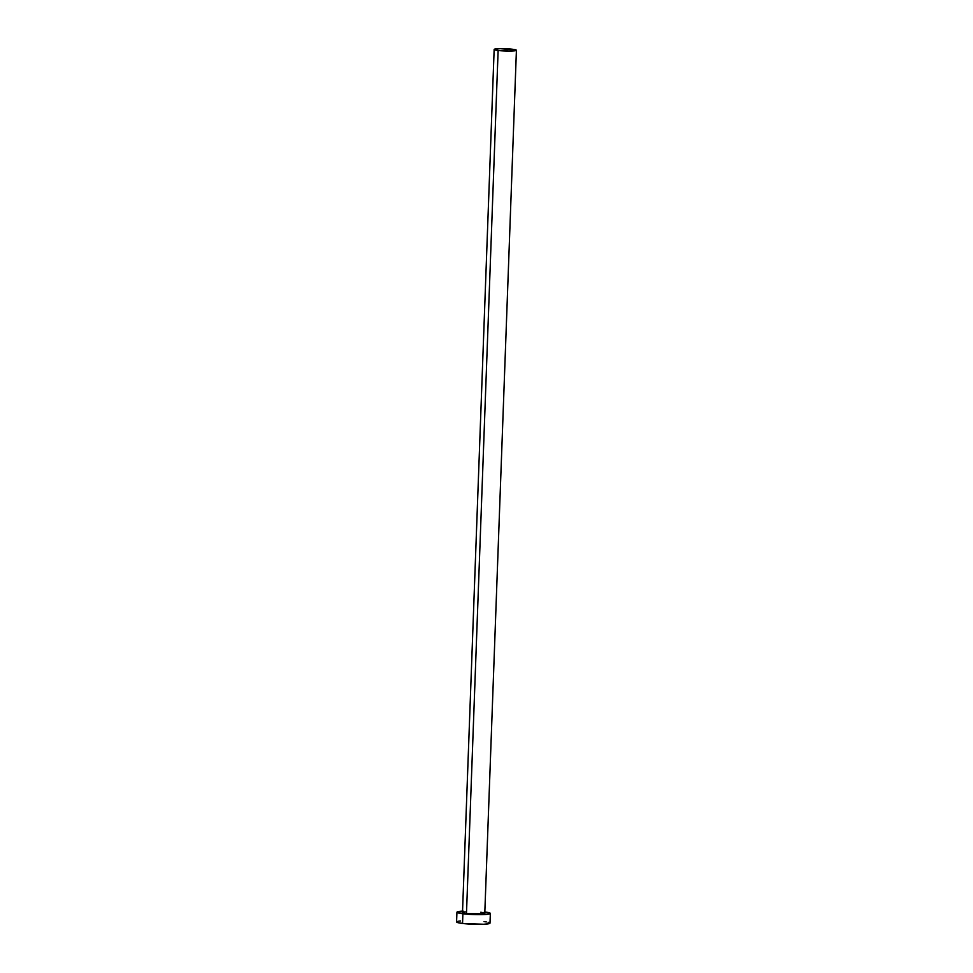 <?xml version="1.0" encoding="UTF-8"?>
<svg xmlns="http://www.w3.org/2000/svg" width="973" height="973" viewBox="0 0 973 973"><rect width="100%" height="100%" fill="white"/><g stroke="black" fill="none" stroke-linecap="round" stroke-linejoin="round"><path stroke-width="1.46" d="M494.15 49.453L462.503 912.419A11.153 1.143 2.1 0 0 466.481 913.452L498.127 50.487A11.153 1.143 -177.9 0 1 494.15 49.453A11.153 1.143 -177.9 0 1 500.596 48.65A11.153 1.143 -177.9 0 1 512.443 49.246A11.153 1.143 -177.9 0 1 516.42 50.268A11.153 1.143 -177.9 0 1 509.974 51.07A11.153 1.143 -177.9 0 1 498.127 50.487L466.481 913.452L462.54 912.528L465.106 911.786M456.933 912.224L456.58 921.918A16.723 1.715 2.1 0 0 462.54 923.462L462.893 913.756A16.723 1.715 -177.9 0 1 456.933 912.224A16.723 1.715 -177.9 0 1 462.552 911.142M457.346 921.431L456.678 921.735L457.237 922.428L462.54 923.462A16.723 1.715 2.1 0 0 480.321 924.35A16.723 1.715 2.1 0 0 489.991 923.146L490.356 913.44A16.723 1.715 -177.9 0 1 480.674 914.644A16.723 1.715 -177.9 0 1 462.893 913.756L462.54 923.462L483.739 924.253L489.224 923.62L489.93 922.988L488.105 922.27M484.834 911.956A16.723 1.715 -177.9 0 1 490.356 913.44M463.184 911.117L457.699 911.737L456.994 912.382L457.602 912.735L471.82 914.474L488.288 914.194L490.295 913.282L484.384 911.908M480.808 912.212L484.736 913.136L482.17 913.878L466.481 913.452A11.153 1.143 2.1 0 0 478.327 914.048A11.153 1.143 2.1 0 0 484.785 913.246L516.42 50.268M460.484 920.957L458.636 921.176M486.318 921.93L484.031 921.601M498.127 50.487L510.424 51.07L516.383 50.17L500.146 48.662L494.211 49.331L498.127 50.487"/></g></svg>
